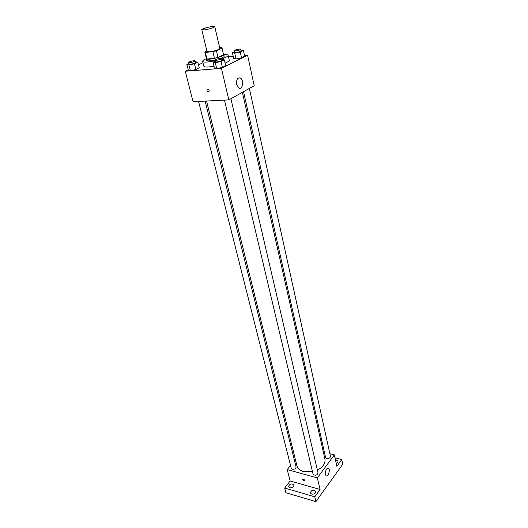 <?xml version="1.0" encoding="UTF-8"?>
<svg xmlns="http://www.w3.org/2000/svg" width="528" height="528" viewBox="0 0 528 528"><rect width="100%" height="100%" fill="white"/><g stroke="black" fill="none" stroke-linecap="round" stroke-linejoin="round"><path stroke-width="0.79" d="M204.336 29.872L201.782 29.72C201.208 28.598 214.777 25.39 214.764 26.651C213.523 27.852 210.045 28.928 204.336 29.872M214.764 26.651L219.846 48.51C218.658 49.85 215.233 50.952 209.583 51.817L207.022 51.539L201.782 29.72M222.044 47.995L223.568 54.76L218.011 57.446L216.447 50.774L222.037 48.134L221.489 47.639L219.681 47.817M206.884 50.945L204.844 51.889L205.326 52.404L212.896 51.685L216.447 50.774M205.326 52.404L206.923 59.03L214.48 58.351L212.896 51.685M206.923 59.03L206.422 58.667L204.831 52.067M218.011 57.446L214.48 58.351M206.342 58.337L206.217 58.72C206.23 60.812 224.704 56.443 223.78 54.569L223.496 54.285M225.093 63.109C227.971 61.921 229.363 60.958 229.277 60.218L228.149 55.295C227.931 54.655 226.472 54.417 223.78 54.575L224.162 56.212C224.209 56.767 223.067 57.479 220.75 58.37M215.021 60.02L210.118 60.812C207.959 60.984 206.791 60.832 206.62 60.364L206.217 58.72M223.568 54.76L222.037 48.134M215.16 60.76L207.695 61.981C204.574 62.225 202.884 62.007 202.633 61.327C202.547 60.654 203.742 59.789 206.224 58.727M228.149 55.295C228.175 56.239 226.01 57.466 221.668 58.964M213.998 66.224L208.897 66.944C205.775 67.175 204.085 66.937 203.834 66.231L202.633 61.327M234.571 51.711L232.406 52.76L233.699 58.496L236.016 58.945L241.534 57.809L244.675 56.232L243.415 50.483L240.92 50.107M188.219 69.808L185.262 71.234L221.43 68.356L247.579 55.202L244.51 55.48M233.251 56.483L228.518 56.912M202.976 62.726L198.502 64.871M188.984 63.446L186.859 64.442L188.311 70.165L190.364 70.693L195.862 69.564L199.254 67.914L197.835 62.172L195.353 61.783M215.239 61.123L213.035 62.192L214.434 68.072L216.704 68.594L222.374 67.432L225.707 65.756L224.347 59.862L221.78 59.446M247.579 55.202L254.206 85.708L228.815 99.904L193.057 101.686L185.262 71.234M228.815 99.904L221.43 68.356M236.722 84.539C236.26 79.669 237.455 77.464 240.286 77.946C244.174 79.834 242.682 90.374 238.861 88.011L236.722 84.539M208.415 91.753C207.187 91.41 206.738 90.598 207.075 89.311C208.527 88.73 209.194 89.417 209.068 91.357L208.415 91.753C207.187 91.41 206.738 90.598 207.075 89.311C208.527 88.73 209.194 89.417 209.075 91.357L208.421 91.753M312.51 471.755L303.686 471.616C299.957 470.514 297.706 468.56 296.921 465.749L206.554 101.013M242.372 92.327L324.931 459.129C325.558 463.445 323.044 467.108 317.387 470.118M224.479 100.122L313.071 474.137C315.236 475.906 316.899 475.517 318.047 472.976L230.921 98.729M205.121 101.086L296.089 466.97C295.904 468.633 294.67 469.385 292.38 469.22L291.232 468.224L198.574 101.416M249.361 88.414L330.455 456.35C330.257 457.934 329.05 458.641 326.812 458.476L325.571 457.406L243.54 91.674M295.33 459.334L294.466 460.436M290.525 465.425L287.225 469.597L317.354 477.893L334.376 454.885L329.881 453.75M324.443 452.384L323.347 452.107M314.761 496.815L315.909 501.6L285.899 492.716L284.671 488.024L314.761 496.815L320.074 489.482L317.354 477.893M287.225 469.597L290.136 480.962L284.671 488.024M315.909 501.6L342.738 464.244L341.741 459.558L335.016 457.849M334.376 454.885L336.857 466.31L341.741 459.558M325.413 474.573C325.34 470.448 326.377 468.323 328.508 468.191C330.614 469.418 328.086 477.378 326.086 475.781L325.413 474.573M290.136 480.962L320.074 489.482M303.831 480.77L302.702 479.312C303.646 478.929 304.267 479.345 304.557 480.553L303.831 480.77L302.702 479.312C303.646 478.929 304.267 479.345 304.557 480.553L303.831 480.77M335.445 459.815L338.092 461.116L337.795 462.29L336.211 463.36M293.614 486.519C291.482 488.222 289.78 488.242 288.512 486.565C289.72 483.681 291.542 483.199 293.977 485.113L293.614 486.519M315.572 492.855C313.388 494.624 311.632 494.617 310.312 492.829C311.573 489.878 313.441 489.423 315.909 491.476L315.572 492.855M213.035 62.192L215.299 62.687L220.988 61.512L224.347 59.862M221.575 58.568L221.965 60.258C221.371 60.984 219.628 61.558 216.737 61.981L215.404 61.802L215.002 60.119C214.672 59.393 221.549 57.77 221.575 58.568C220.975 59.288 219.232 59.862 216.335 60.291L215.002 60.119M214.434 68.072L216.704 68.594L215.299 62.687M216.704 68.594L222.374 67.432L220.988 61.512M222.374 67.432L225.707 65.756M232.406 52.76L234.722 53.183L240.26 52.034L243.415 50.483M240.728 49.243L241.091 50.893C240.53 51.566 238.861 52.107 236.075 52.523L234.722 52.364L234.353 50.714C234.043 50.035 240.722 48.49 240.728 49.243C240.167 49.909 238.491 50.45 235.706 50.866L234.353 50.714M233.699 58.496L236.016 58.945L234.722 53.183M236.016 58.945L241.534 57.809L240.26 52.034M241.534 57.809L244.675 56.232M186.859 64.442L188.905 64.937L194.423 63.796L197.835 62.172M195.129 60.892L195.538 62.535C194.931 63.254 193.202 63.822 190.364 64.244L189.143 64.086L188.727 62.443C188.397 61.756 195.103 60.133 195.129 60.892C194.515 61.604 192.793 62.172 189.948 62.594L188.727 62.443M188.311 70.165L190.364 70.693L188.905 64.937M190.364 70.693L195.862 69.564L194.423 63.796M195.862 69.564L199.254 67.914M238.154 78.091L240.286 77.946M327.928 468.039L328.508 468.191"/></g></svg>
